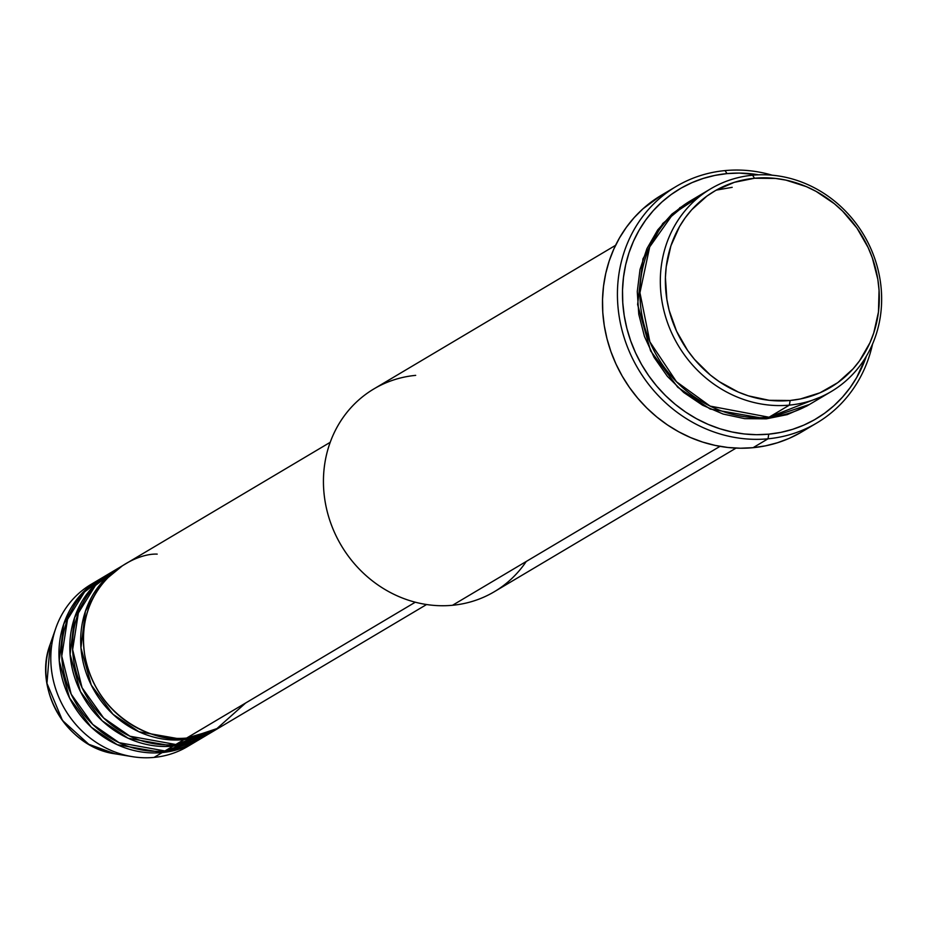 <?xml version="1.0" encoding="UTF-8"?>
<svg xmlns="http://www.w3.org/2000/svg" width="928" height="928" viewBox="0 0 928 928"><rect width="100%" height="100%" fill="white"/><g stroke="black" fill="none" stroke-linecap="round" stroke-linejoin="round"><path stroke-width="1.39" d="M157.203 554.12C131.068 552.844 74.924 586.183 84.634 654.368C96.721 722.32 161.716 744.163 186.656 738.05A94.343 86.385 59.3 0 0 220.122 727.192L426.59 604.522M217.407 728.805A94.343 86.385 -120.7 0 0 218.753 727.981L183.941 739.662L138.956 731.774L112.972 714.258L91.269 685.084L80.956 647.906L85.388 611.32L101.338 583.12L122.392 565.79A94.343 86.385 -120.7 0 0 121.023 566.59L112.868 571.428A94.343 86.385 59.3 0 0 78.567 679.296A94.343 86.385 59.3 0 0 175.798 744.5A94.343 86.385 59.3 0 0 209.252 733.654L217.407 728.805A94.343 86.385 -120.7 0 1 183.941 739.662L175.798 744.5L183.941 739.662A94.343 86.385 -120.7 0 1 86.71 674.459A94.343 86.385 -120.7 0 1 121.023 566.59M117.021 569.131L95.422 585.475L78.37 612.99L72.628 649.658L82.047 687.694L103.623 717.959L129.978 736.229L175.798 744.5L213.254 731.102M206.538 735.266A94.343 86.385 -120.7 0 0 207.884 734.442L173.072 746.112L128.087 738.236L102.103 720.72L80.4 691.534L70.099 654.368L74.518 617.781L90.48 589.57L111.522 572.251A94.343 86.385 -120.7 0 0 110.154 573.04L102.01 577.889A94.343 86.385 59.3 0 0 67.698 685.757A94.343 86.385 59.3 0 0 164.929 750.961A94.343 86.385 59.3 0 0 198.383 740.103L206.538 735.266A94.343 86.385 -120.7 0 1 173.072 746.112L164.929 750.961L173.072 746.112A94.343 86.385 -120.7 0 1 75.852 680.908A94.343 86.385 -120.7 0 1 110.154 573.04M106.152 575.592L84.564 591.925L67.5 619.452L61.758 656.119L71.178 694.156L92.754 724.42L119.109 742.69L164.929 750.961L202.385 737.563M195.669 741.716A94.343 86.385 -120.7 0 0 197.014 740.904L162.203 752.573L117.23 744.685L91.234 727.181L69.542 697.995L59.23 660.829L63.649 624.242L79.611 596.031L100.653 578.712A94.343 86.385 -120.7 0 0 99.284 579.501L91.141 584.338A94.343 86.385 59.3 0 0 56.828 692.207A94.343 86.385 59.3 0 0 154.06 757.41A94.343 86.385 59.3 0 0 187.514 746.564L195.669 741.716A94.343 86.385 -120.7 0 1 162.203 752.573L154.06 757.41L162.203 752.573A94.343 86.385 -120.7 0 1 64.983 687.37A94.343 86.385 -120.7 0 1 99.284 579.501M700.918 195.448L673.02 213.962L649.693 246.906L639.949 292.703L649.878 341.829L676.489 381.756L710.117 406.104L769.022 417.229L789.392 405.118A117.926 107.984 -120.7 0 1 667.858 323.617A117.926 107.984 -120.7 0 1 710.744 188.778A117.926 107.984 -120.7 0 1 752.573 175.218L754.545 178.246A114.005 104.388 -120.7 0 1 877.83 279.351A114.005 104.388 -120.7 0 1 790.146 400.478L789.392 405.118A117.926 107.984 59.3 0 0 880.104 279.815A117.926 107.984 59.3 0 0 752.573 175.218A117.926 107.984 -120.7 0 1 874.106 256.72A117.926 107.984 -120.7 0 1 831.221 391.558A117.926 107.984 -120.7 0 1 789.392 405.118L769.022 417.229A117.926 107.984 59.3 0 0 810.84 403.657L831.221 391.558M526.257 561.463A117.926 107.984 -120.7 0 1 452.516 605.276A117.926 107.984 59.3 0 0 494.334 591.704L736.043 448.108M676.257 186.412L661.316 195.286A137.588 125.976 59.3 0 0 611.285 352.605A137.588 125.976 59.3 0 0 753.072 447.69L768.013 438.805A137.588 125.976 -120.7 0 1 626.226 343.72A137.588 125.976 -120.7 0 1 676.257 186.412A137.588 125.976 -120.7 0 1 725.046 170.59A137.588 125.976 -120.7 0 1 772.247 175.206A137.588 125.976 59.3 0 0 725.046 170.59L727.018 173.606A133.655 122.38 -120.7 0 1 758.64 174.824L739.245 173.084L727.018 173.606L715.001 175.392L703.296 178.408L692.021 182.63L681.28 188.013L671.188 194.52L661.826 202.084L653.3 210.633L645.691 220.064L639.056 230.318L633.464 241.268L628.987 252.822L625.646 264.874L623.488 277.298L622.526 289.988L622.769 302.795L624.219 315.624L626.864 328.338L630.669 340.82L635.599 352.942L641.619 364.588L648.66 375.654L656.653 386.025L665.527 395.606L675.201 404.306L685.56 412.044L696.534 418.737L707.994 424.316L719.838 428.748L731.96 431.961L744.233 433.956L756.54 434.698L768.755 434.165L768.013 438.805A137.588 125.976 59.3 0 0 872.552 344.044A137.588 125.976 -120.7 0 1 816.802 422.982A137.588 125.976 -120.7 0 1 768.013 438.805L753.072 447.69A137.588 125.976 59.3 0 0 801.862 431.856L816.802 422.982M866.392 356.166A133.655 122.38 -120.7 0 1 768.755 434.165L780.784 432.39L792.489 429.374L803.764 425.152L814.494 419.758L824.598 413.25L833.947 405.698L842.473 397.149L850.094 387.718L856.73 377.464L866.392 356.166M732.192 187.328L716.265 190.124M689.121 201.654L671.953 214.066L657.708 229.924L646.932 248.634L640.03 269.468L637.269 291.624L638.766 314.244L644.461 336.47L654.124 357.442L667.383 376.362L683.75 392.498L702.577 405.223L723.144 414.05L744.662 418.656L766.308 418.841L809.483 404.457L806.664 406.128L787.234 414.619L766.308 418.841L710.175 409.039L677.742 387.243L650.598 350.888L637.606 304.535L642.976 258.819L662.778 223.486L689.017 201.712M415.303 602.202L186.656 738.05L415.303 602.202M720 446.356L452.516 605.276L720 446.356M191.516 744.012A94.343 86.385 -120.7 0 1 154.06 757.41A94.343 86.385 -120.7 0 1 132.159 756.633A94.343 86.385 -120.7 0 1 55.819 628.14A94.343 86.385 -120.7 0 1 95.282 582.042M132.159 756.633L115.211 753.838C67.477 747.701 32.735 689.237 50.17 644.368A80.376 73.602 59.3 0 0 115.211 753.838L88.775 744.291L62.466 720.464L46.957 683.321L50.17 644.368L55.819 628.14M754.545 178.246L734.303 182.329L715.534 190.53L706.916 196.086L691.662 209.821L685.166 217.871L679.505 226.606L670.921 245.804L666.234 266.684L665.411 277.507L666.861 299.373L669.111 310.219L676.57 331.203L687.706 350.575L694.527 359.426L710.338 375.016L719.177 381.605L738.317 392.08L748.42 395.862L769.219 400.304L790.146 400.478L800.4 398.97L819.992 392.799L837.764 382.649L853.018 368.915L859.514 360.864L869.942 342.78L873.758 332.92L878.456 312.04L879.06 290.29L877.83 279.351L872.332 257.868L868.121 247.532L856.985 228.149L842.589 211.132L834.342 203.708L816.153 191.412L806.374 186.644L785.935 180.125L775.46 178.42L754.545 178.246L752.573 175.218A117.926 107.984 59.3 0 0 661.861 300.521A117.926 107.984 59.3 0 0 789.392 405.118L790.146 400.478A114.005 104.388 -120.7 0 1 666.861 299.373A114.005 104.388 -120.7 0 1 754.545 178.246M710.744 188.778L690.374 200.889A117.926 107.984 59.3 0 0 647.489 335.727A117.926 107.984 59.3 0 0 769.022 417.229L820.665 396.998M800.156 432.854L789.102 438.41L777.49 442.749L765.449 445.858L753.072 447.69L740.486 448.224L727.819 447.47L715.186 445.417L702.716 442.099L690.525 437.54L678.716 431.798L667.429 424.908L656.757 416.95L646.804 407.995L637.675 398.124L629.439 387.452L622.189 376.06L615.995 364.066L610.914 351.584L606.993 338.743L604.279 325.658L602.782 312.446L602.539 299.257L603.525 286.207L605.752 273.412L609.186 261.012L613.802 249.11L619.556 237.835L626.377 227.29L634.218 217.57L643 208.777L661.386 195.251M681.175 207.072L679.737 207.733M615.566 245.328L373.868 388.936A117.926 107.984 59.3 0 0 330.983 523.775A117.926 107.984 59.3 0 0 452.516 605.276A117.926 107.984 -120.7 0 1 324.974 500.679A117.926 107.984 -120.7 0 1 415.686 375.364M330.206 442.308L123.737 564.978A94.343 86.385 59.3 0 0 89.436 672.846A94.343 86.385 59.3 0 0 186.656 738.05L215.864 729.547L245.653 702.995M725.046 170.59A137.588 125.976 59.3 0 0 619.22 316.773A137.588 125.976 59.3 0 0 768.013 438.805L768.755 434.165A133.655 122.38 -120.7 0 1 624.219 315.624A133.655 122.38 -120.7 0 1 727.018 173.606L725.046 170.59M96.152 589.814L101.883 584.141M85.283 596.275L91.014 590.602"/></g></svg>
